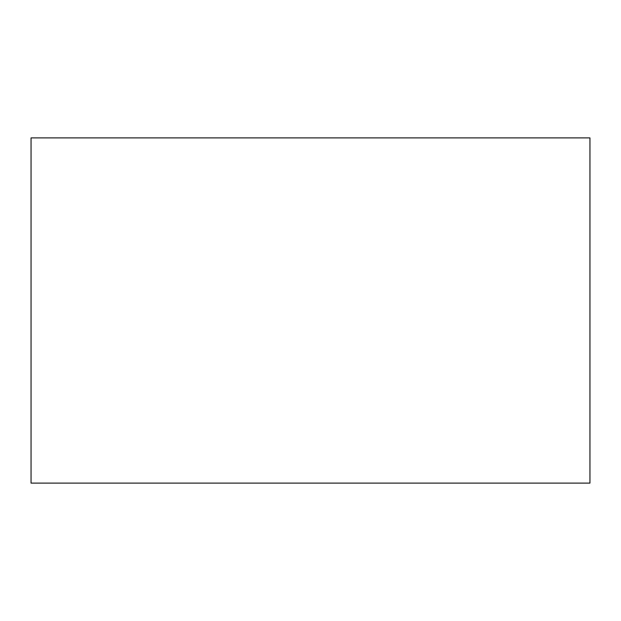 <?xml version="1.0" encoding="UTF-8"?>
<svg xmlns="http://www.w3.org/2000/svg" width="621" height="621" viewBox="0 0 621 621"><rect width="100%" height="100%" fill="white"/><g stroke="black" fill="none" stroke-linecap="round" stroke-linejoin="round"><path stroke-width="0.93" d="M589.95 483.099L31.05 483.099L589.95 483.099L589.95 137.901L31.05 137.901L589.95 137.901L589.95 483.099M31.05 137.901L31.05 483.099L31.05 137.901"/></g></svg>
